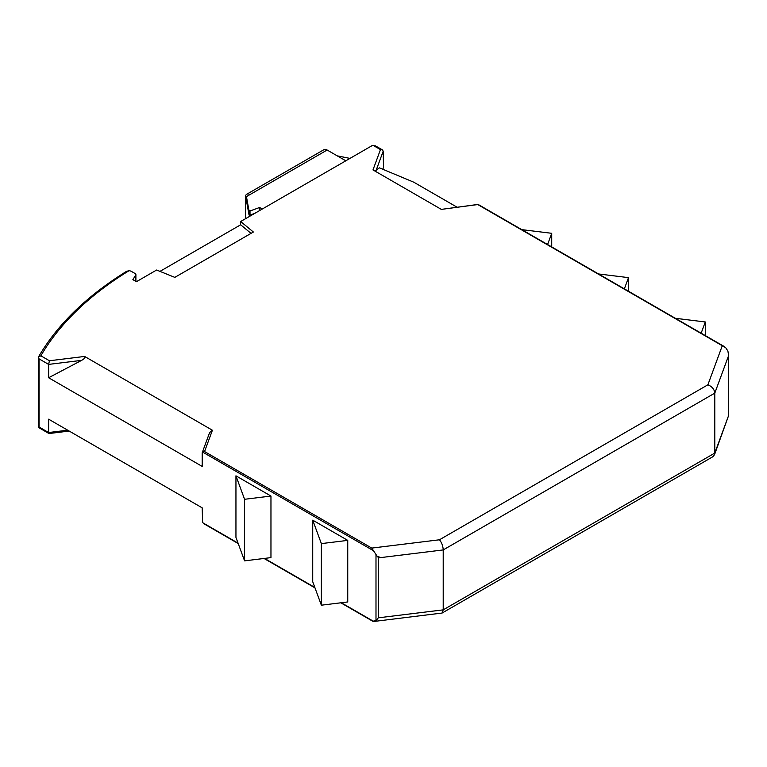 <?xml version="1.0" encoding="UTF-8"?>
<svg xmlns="http://www.w3.org/2000/svg" width="767" height="767" viewBox="0 0 767 767"><rect width="100%" height="100%" fill="white"/><g stroke="black" fill="none" stroke-linecap="round" stroke-linejoin="round"><path stroke-width="1.15" d="M249.294 216.524L249.294 214.683M262.266 209.036L259.601 207.493L250.004 210.983L248.939 210.369L248.939 214.472L246.447 200.724L246.447 196.62L250.004 194.569A6.539 3.777 -120 0 0 246.734 194.243A6.539 3.777 -120 0 0 245.382 197.234L245.382 218.787M246.734 194.243L323.875 149.709A6.539 3.777 60 0 1 327.145 150.025L345.812 160.802M248.939 214.472L250.004 215.086L254.807 213.341M248.939 210.369L246.447 196.62M259.601 207.493L259.601 210.57M250.004 210.983L250.004 215.086M69.193 431.064L48.963 433.547L38.417 427.411L38.35 357.211M49.443 433L48.628 432.54L48.628 419.185L202.191 507.85L202.622 522.672L238.058 543.132M204.559 523.794L202.622 522.672M341.296 602.737L373.769 621.481L442.108 613.044L443.211 609.861L443.211 549.929C443.01 546.008 441.754 542.633 439.453 539.786L707.883 384.804C712.054 386.501 714.355 389.281 714.796 393.126L714.796 453.057L714.518 454.706L712.773 456.777L442.108 613.044M728.592 415.58L728.592 355.648L714.796 393.126L443.211 549.929L378.284 557.897L378.284 617.828L443.211 609.861L714.796 453.057L728.592 415.58L714.518 454.706M728.592 355.648L727.912 351.056L725.697 347.7L722.274 345.725L707.883 384.804M202.191 453.057L202.191 466.413L48.628 377.748L48.628 364.402L39.088 358.889L39.088 427.027L38.417 427.411M39.088 358.889L38.417 357.115L40.862 355.811L49.443 360.758L84.619 356.444C85.578 357.355 84.591 358.649 81.657 360.346L48.628 364.402L49.443 360.758M378.284 617.828L375.993 620.695L372.695 621.212L340.816 602.804M378.284 557.897L378.975 556.727L377.565 556.9L371.765 548.089L439.453 539.786M382.791 169.258L383.49 167.369L383.203 151.166L376.156 170.284L379.358 167.829L413.701 182.162L456.768 207.023M350.337 158.194L349.474 158.299M383.203 151.166L382.397 149.881L375.475 145.883L372.005 145.682L240.646 221.519L240.646 224.798L251.039 233.369M251.432 215.297L251.432 214.568M38.36 357.173C57.122 324.805 86.508 296.196 126.526 271.355L129.086 270.684A5.024 2.905 180 0 1 131.502 271.46L135.155 273.56A2.512 1.448 180 0 1 135.893 274.596A2.512 1.448 180 0 1 135.74 275.085L132.873 279.639L136.43 281.69L156.631 270.022L174.818 277.376L253.378 232.017L240.646 221.519M159.977 271.374L240.646 224.798M235.948 475.828L235.948 537.399L244.577 560.859L270.962 557.619L270.962 496.048L235.948 475.828L244.577 499.288L244.577 560.859M312.725 520.16L312.725 581.731L321.363 605.192L347.748 601.951L347.748 540.38L312.725 520.16L321.363 543.611L321.363 605.192M376.156 170.284L375.101 171.146L372.983 169.929L380.461 149.613L373.356 145.519M382.397 149.881L380.461 149.613M202.277 452.53L209.602 432.626L212.411 430.229L204.559 451.552L202.622 452.07L373.769 550.888M349.982 158.395L337.259 155.864M375.101 171.146L441.341 209.391L478.033 204.415M722.274 345.725L477.755 204.559L441.341 209.391M84.619 356.444L212.411 430.229M48.628 377.748L81.657 360.346M675.334 318.286L705.285 321.967L701.153 333.194M705.285 335.582L705.285 321.967M598.548 273.953L628.499 277.635L624.367 288.862M628.499 291.249L628.499 277.635M521.761 229.63L551.722 233.302L547.58 244.529M551.722 246.916L551.722 233.302M321.363 543.611L347.748 540.38M244.577 499.288L270.962 496.048M250.004 194.569L327.145 150.025M39.088 427.027L48.628 432.54L67.697 430.191M264.519 558.414L314.844 587.464M375.993 620.695L375.993 554.244M135.74 281.288L135.74 275.085M204.559 451.552L371.765 548.089M129.086 270.684A399.665 230.742 0 0 0 40.862 355.811M728.65 416.021L728.65 354.603M314.997 587.896L264.03 558.472M238.211 543.563L203.389 523.458M135.893 281.374L135.893 274.596M724.211 346.502L478.119 204.425"/></g></svg>

